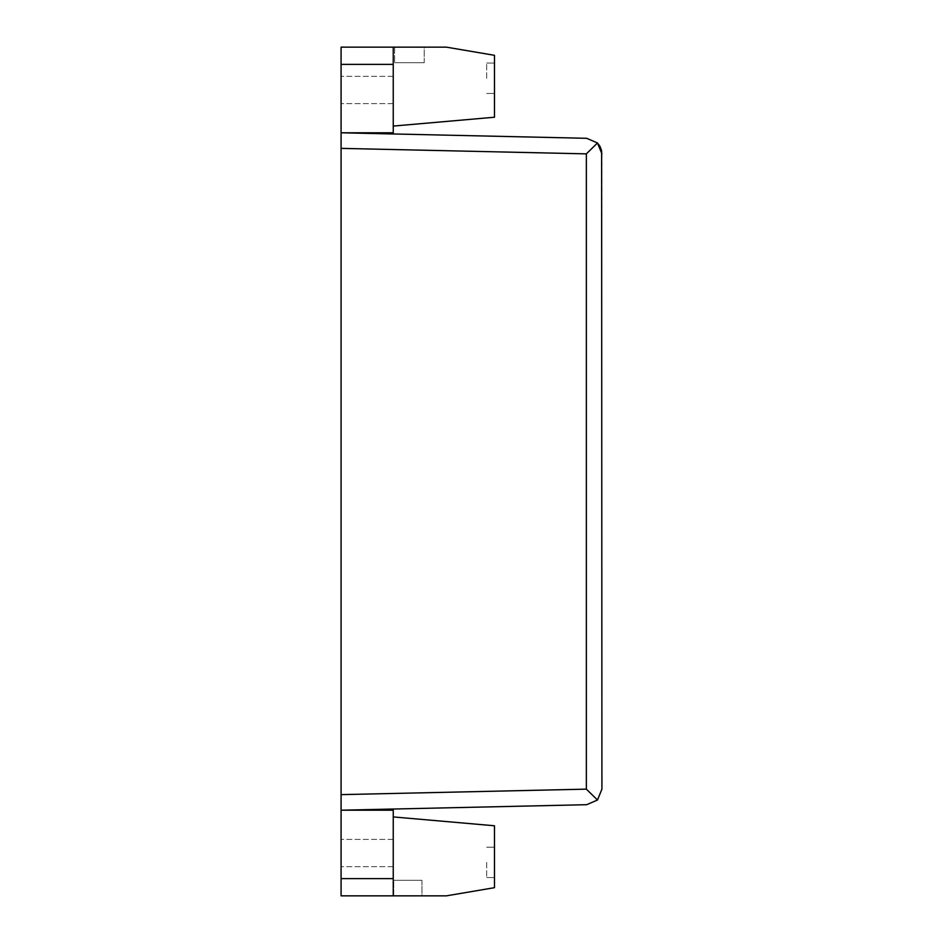 <?xml version="1.0" encoding="UTF-8"?>
<svg xmlns="http://www.w3.org/2000/svg" width="943" height="943" viewBox="0 0 943 943"><rect width="100%" height="100%" fill="white"/><g stroke="black" fill="none" stroke-linecap="round" stroke-linejoin="round"><path stroke-width="0.71" stroke-dasharray="4.71 3.54" d="M494.474 825.773L494.474 887.681L446.381 895.85L393.243 895.85L393.243 816.921L494.474 825.773M494.474 862.385L494.474 877.568L494.474 862.385M393.243 816.921L393.243 895.85L393.243 809.035L341.083 810.202L586.699 804.697L597.485 800.018L586.357 789.138L341.083 794.631L341.083 810.202L393.243 810.202M486.682 862.385L486.682 877.568L486.682 862.385M421.957 895.85L393.691 895.85L421.957 895.85L393.691 895.85L421.957 895.85L421.957 880.279L393.691 880.279L421.957 880.279L393.691 880.279L421.957 880.279L421.957 895.85M393.243 853.026L393.243 866.652L393.243 853.026M341.083 794.631L341.083 132.798L341.083 895.85L393.243 895.85M393.691 895.85L393.691 880.279L393.691 895.85M341.083 853.026L341.083 866.652L341.083 853.026M341.083 810.202L341.083 132.798L586.699 138.303L597.485 142.982L586.357 153.862L586.357 789.138M601.917 153.862L601.917 789.138M341.083 148.369L586.357 153.862M341.083 47.15L341.083 132.798L393.243 132.798L393.243 133.965M341.083 89.974L341.083 103.6L341.083 89.974M393.243 126.079L494.474 117.227L494.474 55.319L446.381 47.15L393.243 47.15L393.243 132.798M393.243 89.974L393.243 103.6L393.243 89.974M424.22 47.15L394.634 47.15L424.22 47.15L394.634 47.15L424.22 47.15L394.634 47.15L424.22 47.15L394.634 47.15L424.22 47.15L424.22 62.721L394.634 62.721L424.22 62.721L394.634 62.721L424.22 62.721L394.634 62.721L424.22 62.721L394.634 62.721L424.22 62.721L424.22 47.15M494.474 78.257L494.474 63.075L494.474 78.257M394.634 47.15L394.634 62.721L394.634 47.15M486.682 78.257L486.682 63.075L486.682 78.257M341.083 878.628L393.243 878.628M341.083 64.372L393.243 64.372M486.682 877.568L494.474 877.568L486.682 877.568M486.682 847.203L494.474 847.203L486.682 847.203M393.243 839.4L341.083 839.4L393.243 839.4M393.243 866.652L341.083 866.652L393.243 866.652M393.243 76.348L341.083 76.348L393.243 76.348M393.243 103.6L341.083 103.6L393.243 103.6M486.682 93.44L494.474 93.44L486.682 93.44M486.682 63.075L494.474 63.075L486.682 63.075"/><path stroke-width="1.41" d="M393.243 895.85L393.243 810.202L341.083 810.202L341.083 895.85L446.381 895.85L494.474 887.681L494.474 825.773L393.243 816.921M393.243 810.202L393.243 809.035L341.083 810.202L586.699 804.697L597.485 800.018L601.917 789.138L601.622 150.845M341.083 810.202L341.083 794.631L586.357 789.138L597.485 800.018L601.917 789.138M599.948 146.295L597.485 142.982L586.699 138.303L341.083 132.798L341.083 148.369L586.357 153.862L586.357 789.138M341.083 794.631L341.083 148.369M599.972 146.33L601.563 150.55M601.917 153.862L597.485 142.982L586.357 153.862M393.243 133.965L393.243 132.798L341.083 132.798L341.083 47.15L446.381 47.15L494.474 55.319L494.474 117.227L393.243 126.079M393.243 132.798L393.243 47.15L341.083 47.15M341.083 878.628L393.243 878.628M341.083 64.372L393.243 64.372"/></g></svg>
